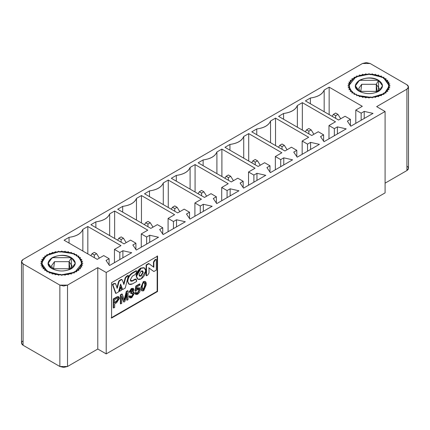 <?xml version="1.0" encoding="UTF-8"?>
<svg xmlns="http://www.w3.org/2000/svg" width="430" height="430" viewBox="0 0 430 430"><rect width="100%" height="100%" fill="white"/><g stroke="black" fill="none" stroke-linecap="round" stroke-linejoin="round"><path stroke-width="0.64" d="M21.5 261.666L21.5 343.049L23.086 345.263L23.086 263.875L23.086 345.263L59.861 366.494L59.861 285.106L59.861 366.494L63.694 367.408L67.521 366.494L67.521 285.106L67.521 366.494L97.782 349.02L97.782 267.637L97.782 349.02L106.21 353.89L106.21 272.502L97.782 267.637L67.521 285.106L63.694 286.02L59.861 285.106L23.086 263.875L21.5 261.666L23.086 259.451L362.479 63.506L366.306 62.592L370.139 63.506L406.914 84.737L408.5 86.951L406.914 89.16L376.653 106.635L385.081 111.499L376.653 106.635L406.914 89.16C408.978 87.688 408.978 86.21 406.914 84.737L370.139 63.506L362.479 63.506L23.086 259.451C21.022 260.924 21.022 262.402 23.086 263.875L59.861 285.106L67.521 285.106L97.782 267.637L106.21 272.502L385.081 111.499L385.081 192.887L385.081 111.499L106.21 272.502L106.21 353.89L385.081 192.887L106.21 353.89L97.782 349.02L67.521 366.494L59.861 366.494L23.086 345.263C21.022 343.79 21.022 342.312 23.086 340.839M157.541 256.135L157.541 291.519L111.574 318.06L111.574 282.677L157.541 256.135L111.574 282.677L111.574 318.06L157.541 291.519L157.541 256.135M352.095 92.455L352.482 92.676C346.634 86.924 347.757 81.662 355.846 76.9C365.301 73.068 374.471 73.283 383.356 77.55C390.741 82.678 391.117 87.973 384.479 93.434C376.228 98.099 367.123 98.749 357.153 95.374L371.601 97.476L384.479 93.434L389.306 85.844L383.356 77.55L369.692 74.121L355.846 76.9L348.676 85.844L352.095 92.455M75.755 254.7L73.229 253.458L77.905 256.156L75.755 254.7M106.038 260.456L109.483 265.541L131.698 252.716L122.889 250.728L119.825 252.496L119.825 259.57L119.825 252.496L114.461 249.4L120.975 245.637L114.461 249.4L114.461 262.671L114.461 249.4L119.825 252.496L122.889 250.728L122.889 257.801L122.889 250.728L131.698 252.716L109.483 265.541L106.038 260.456L109.102 258.688L106.038 260.456M109.102 264.977L109.102 258.688L109.102 264.977M103.737 255.592L109.102 258.688L103.737 255.592L97.223 259.349L103.737 255.592M132.849 244.976L136.299 250.061L158.514 237.236L149.704 235.242L146.641 237.016L146.641 244.089L146.641 237.016L141.276 233.92L147.791 230.157L141.276 233.92L141.276 247.185L141.276 233.92L146.641 237.016L149.704 235.242L149.704 242.321L149.704 235.242L158.514 237.236L136.299 250.061L132.849 244.976L135.912 243.208L132.849 244.976M135.912 249.497L135.912 243.208L135.912 249.497M130.553 240.112L135.912 243.208L130.553 240.112L124.039 243.869L130.553 240.112M159.664 229.496L163.11 234.581L185.33 221.756L176.52 219.762L173.457 221.531L173.457 228.609L173.457 221.531L168.092 218.435L174.601 214.677L168.092 218.435L168.092 231.705L168.092 218.435L173.457 221.531L176.52 219.762L176.52 226.841L176.52 219.762L185.33 221.756L163.11 234.581L159.664 229.496L162.728 227.728L159.664 229.496M162.728 234.017L162.728 227.728L162.728 234.017M157.364 224.627L162.728 227.728L157.364 224.627L150.855 228.389L157.364 224.627M186.48 214.011L189.926 219.101L212.146 206.271L203.331 204.282L200.267 206.051L200.267 213.129L200.267 206.051L194.908 202.955L201.417 199.197L194.908 202.955L194.908 216.225L194.908 202.955L200.267 206.051L203.331 204.282L203.331 211.361L203.331 204.282L212.146 206.271L189.926 219.101L186.48 214.011L189.544 212.243L186.48 214.011M189.544 218.537L189.544 212.243L189.544 218.537M184.18 209.147L189.544 212.243L184.18 209.147L177.665 212.909L184.18 209.147M213.291 198.531L216.742 203.621L238.956 190.791L230.147 188.802L227.083 190.571L227.083 197.65L227.083 190.571L221.719 187.475L228.233 183.718L221.719 187.475L221.719 200.745L221.719 187.475L227.083 190.571L230.147 188.802L230.147 195.881L230.147 188.802L238.956 190.791L216.742 203.621L213.291 198.531L216.354 196.763L213.291 198.531M216.354 203.051L216.354 196.763L216.354 203.051M210.996 193.667L216.354 196.763L210.996 193.667L204.481 197.429L210.996 193.667M240.107 183.051L243.552 188.136L265.772 175.311L256.963 173.322L253.899 175.091L253.899 182.169L253.899 175.091L248.535 171.995L255.044 168.232L248.535 171.995L248.535 185.266L248.535 171.995L253.899 175.091L256.963 173.322L256.963 180.396L256.963 173.322L265.772 175.311L243.552 188.136L240.107 183.051L243.17 181.283L240.107 183.051M243.17 187.571L243.17 181.283L243.17 187.571M237.806 178.187L243.17 181.283L237.806 178.187L231.297 181.944L237.806 178.187M266.923 167.571L270.368 172.656L292.588 159.831L283.773 157.837L280.709 159.611L280.709 166.684L280.709 159.611L275.35 156.515L281.86 152.752L275.35 156.515L275.35 169.78L275.35 156.515L280.709 159.611L283.773 157.837L283.773 164.916L283.773 157.837L292.588 159.831L270.368 172.656L266.923 167.571L269.986 165.803L266.923 167.571M269.986 172.091L269.986 165.803L269.986 172.091M264.622 162.707L269.986 165.803L264.622 162.707L258.113 166.464L264.622 162.707M293.733 152.091L297.184 157.176L319.399 144.351L310.589 142.357L307.525 144.125L307.525 151.204L307.525 144.125L302.161 141.029L308.675 137.272L302.161 141.029L302.161 154.3L302.161 141.029L307.525 144.125L310.589 142.357L310.589 149.436L310.589 142.357L319.399 144.351L297.184 157.176L293.733 152.091L296.802 150.323L293.733 152.091M296.802 156.611L296.802 150.323L296.802 156.611M291.438 147.221L296.802 150.323L291.438 147.221L284.923 150.984L291.438 147.221M320.549 136.611L324 141.696L346.214 128.866L337.405 126.877L334.341 128.645L334.341 135.724L334.341 128.645L328.977 125.549L335.491 121.792L328.977 125.549L328.977 138.82L328.977 125.549L334.341 128.645L337.405 126.877L337.405 133.956L337.405 126.877L346.214 128.866L324 141.696L320.549 136.611L323.613 134.837L320.549 136.611M323.613 141.131L323.613 134.837L323.613 141.131M318.254 131.741L323.613 134.837L318.254 131.741L311.739 135.504L318.254 131.741M347.365 121.126L350.81 126.216L373.03 113.386L364.221 111.397L361.152 113.165L361.152 120.244L361.152 113.165L355.793 110.069L362.302 106.312L355.793 110.069L355.793 123.34L355.793 110.069L361.152 113.165L364.221 111.397L364.221 118.476L364.221 111.397L373.03 113.386L350.81 126.216L347.365 121.126L350.428 119.357L347.365 121.126M350.428 125.651L350.428 119.357L350.428 125.651M345.064 116.261L350.428 119.357L345.064 116.261L338.555 120.024L345.064 116.261M406.914 166.125C408.978 167.598 408.978 169.076 406.914 170.549L385.081 183.153L406.914 170.549L408.5 168.334L408.5 86.951M78.287 256.377C84.13 262.133 83.006 267.39 74.922 272.152C65.462 275.985 56.292 275.77 47.413 271.507C40.022 266.374 39.651 261.085 46.284 255.624C54.535 250.953 63.645 250.308 73.611 253.678L59.168 251.582L46.284 255.624L41.463 263.214L47.413 271.507L61.071 274.931L74.922 272.152L82.092 263.214L78.287 256.377M97.223 259.349L64.075 240.209L69.053 237.338C76.443 236.296 81.039 233.641 82.845 229.373L87.822 226.497L120.975 245.637L87.822 226.497L87.822 253.926L87.822 226.497L82.845 229.373C81.103 233.678 76.508 236.333 69.053 237.338L69.053 243.084L69.053 237.338L64.075 240.209L97.223 259.349M124.039 243.869L90.886 224.729L95.868 221.853C103.259 220.816 107.855 218.16 109.661 213.893L114.638 211.017L147.791 230.157L114.638 211.017L114.638 238.44L114.638 211.017L109.661 213.893C107.919 218.198 103.324 220.853 95.868 221.853L95.868 227.604L95.868 221.853L90.886 224.729L124.039 243.869M150.855 228.389L117.702 209.249L122.684 206.373C130.075 205.336 134.671 202.68 136.471 198.413L141.454 195.537L174.601 214.677L141.454 195.537L141.454 222.96L141.454 195.537L136.471 198.413C134.735 202.718 130.139 205.368 122.684 206.373L122.684 212.124L122.684 206.373L117.702 209.249L150.855 228.389M177.665 212.909L144.518 193.769L149.495 190.893C156.885 189.85 161.481 187.2 163.287 182.933L168.264 180.057L201.417 199.197L168.264 180.057L168.264 207.48L168.264 180.057L163.287 182.933C161.546 187.233 156.95 189.888 149.495 190.893L149.495 196.644L149.495 190.893L144.518 193.769L177.665 212.909M204.481 197.429L171.333 178.289L176.311 175.413C183.701 174.37 188.297 171.715 190.103 167.453L195.08 164.577L228.233 183.718L195.08 164.577L195.08 192L195.08 164.577L190.103 167.453C188.361 171.753 183.766 174.408 176.311 175.413L176.311 181.164L176.311 175.413L171.333 178.289L204.481 197.429M231.297 181.944L198.144 162.809L203.127 159.933C210.517 158.89 215.113 156.235 216.913 151.967L221.896 149.092L255.044 168.232L221.896 149.092L221.896 176.52L221.896 149.092L216.913 151.967C215.177 156.273 210.582 158.928 203.127 159.933L203.127 165.679L203.127 159.933L198.144 162.809L231.297 181.944M258.113 166.464L224.96 147.323L229.937 144.448C237.328 143.41 241.929 140.755 243.729 136.487L248.712 133.612L281.86 152.752L248.712 133.612L248.712 161.035L248.712 133.612L243.729 136.487C241.993 140.793 237.392 143.448 229.937 144.448L229.937 150.199L229.937 144.448L224.96 147.323L258.113 166.464M284.923 150.984L251.776 131.843L256.753 128.968C264.144 127.93 268.739 125.275 270.545 121.007L275.522 118.132L308.675 137.272L275.522 118.132L275.522 145.555L275.522 118.132L270.545 121.007C268.804 125.313 264.208 127.963 256.753 128.968L256.753 134.719L256.753 128.968L251.776 131.843L284.923 150.984M311.739 135.504L278.586 116.363L283.569 113.488C290.959 112.445 295.555 109.795 297.356 105.527L302.338 102.652L335.491 121.792L302.338 102.652L302.338 130.075L302.338 102.652L297.356 105.527C295.62 109.833 291.024 112.483 283.569 113.488L283.569 119.239L283.569 113.488L278.586 116.363L311.739 135.504M338.555 120.024L305.402 100.883L310.385 98.008C317.77 96.965 322.371 94.31 324.172 90.047L329.154 87.172L362.302 106.312L329.154 87.172L329.154 114.595L329.154 87.172L324.172 90.047C322.435 94.347 317.834 97.003 310.385 98.008L310.385 103.759L310.385 98.008L305.402 100.883L338.555 120.024M406.914 89.16L406.914 170.549L406.914 89.16M82.845 251.05L82.845 229.373L82.845 251.05M109.661 235.565L109.661 213.893L109.661 235.565M136.471 220.085L136.471 198.413L136.471 220.085M163.287 204.605L163.287 182.933L163.287 204.605M190.103 189.125L190.103 167.453L190.103 189.125M216.913 173.645L216.913 151.967L216.913 173.645M243.729 158.159L243.729 136.487L243.729 158.159M270.545 142.679L270.545 121.007L270.545 142.679M297.356 127.199L297.356 105.527L297.356 127.199M324.172 111.719L324.172 90.047L324.172 111.719M157.16 255.915L157.16 291.298L157.541 291.519L157.16 291.298L111.193 317.84L157.16 291.298L157.16 255.915M114.272 302.569L116.256 301.43L118.062 298.775L117.858 298.006L118.444 298.995L116.637 301.65L114.659 302.795L114.659 299.629L117.562 298.033L118.444 298.995L117.562 298.033L114.659 299.629L114.659 302.795L116.637 301.65L118.444 298.995L118.062 298.775L116.256 301.43L116.637 301.65L116.256 301.43L114.272 302.569M142.685 289.879L143.33 289.691L144.862 285.187L144.367 282.488L144.862 285.187L145.243 285.412L143.717 289.917L142.185 287.175L142.669 283.913L143.706 282.682C144.77 282.08 145.281 282.994 145.243 285.412L144.577 282.558L143.706 282.682L142.669 283.913L142.185 287.175L142.857 290.035L143.717 289.917L145.243 285.412L144.862 285.187L143.33 289.691L143.717 289.917L142.685 289.879M129.032 292.104L131.333 288.482L133.192 288.401L131.333 288.482L129.032 292.104L129.414 292.325L131.72 288.702L131.333 288.482L133.397 288.492L133.961 289.707L132.902 292.11L133.811 292.137L134.337 293.459L131.752 297.721L129.984 297.942L128.935 296.41L129.876 295.722L128.935 296.41L129.806 297.813L128.935 296.41L129.317 296.635L130.258 295.947L129.876 295.722L130.79 296.947L131.757 296.818L131.376 296.598L132.956 293.84L132.709 292.991L132.956 293.84L131.376 296.598L130.612 296.797L131.757 296.818L133.338 294.061L132.918 293.072L131.171 293.712L130.79 293.486L130.897 292.475L132.612 290.019L132.445 289.39L132.612 290.019L130.897 292.475L130.79 293.486L131.171 293.712L131.279 292.696L130.897 292.475L131.429 292.62L131.048 292.4L131.429 292.62L132.994 290.239L132.66 289.46L131.736 289.583L130.355 291.975L129.032 292.104M133.144 291.819L133.601 292.056L133.144 291.819M135.735 294.389L134.88 292.997L135.869 292.33L134.88 292.997L135.735 294.389M136.557 293.346L137.342 293.152L138.965 290.056L138.664 288.976L138.965 290.056L137.342 293.152L136.557 293.346M135.052 291.035L135.794 286.063L139.6 283.864L135.794 286.063L135.052 291.035L135.434 291.255L135.052 291.035M136.649 288.648L137.578 287.89L139.438 287.837L137.578 287.89L136.649 288.648M141.959 290.884L141.594 290.675L140.836 287.514L143.33 281.553L144.91 281.36L143.33 281.553L140.836 287.514L141.594 290.675L141.975 290.895L141.217 287.735L140.836 287.514L141.217 287.735L143.717 281.774L143.33 281.553L145.292 281.58L146.211 284.853L143.717 290.809L141.943 290.879M120.368 303.693L120.368 294.851L121.894 293.969L120.368 294.851L120.368 303.693L120.749 303.913L120.368 303.693M124.2 299.737L126.312 291.416L127.678 290.626L126.312 291.416L124.2 299.737M126.7 300.038L126.7 294.351L126.7 300.038L127.081 300.258L126.7 300.038M123.56 301.849L121.728 296.678L123.942 302.075L123.56 301.849M113.262 307.799L113.262 298.952L117.315 296.695L118.481 296.657L117.315 296.695L113.262 298.952L113.262 307.799L113.644 308.02L113.262 307.799M123.56 284.171L125.178 277.882L126.501 276.264L127.989 275.41L126.501 276.264L125.178 277.882L123.56 284.171M122.244 289.342L120.47 284.547L122.625 289.562L122.244 289.342M115.573 293.195L112.434 284.386L113.918 283.531L115.245 283.612L113.918 283.531L112.434 284.386L115.573 293.195L115.955 293.416L115.573 293.195M116.863 288.036L118.546 281.688L119.174 280.607L121.249 279.409L121.878 279.758L121.249 279.409L119.174 280.607L118.546 281.688L116.863 288.036M119.137 291.131L120.212 286.891L119.137 291.131L119.524 291.352L120.594 287.111L120.212 286.891L121.669 290.116L119.524 291.352L119.137 291.131M132.042 280.838L134.859 279.215L135.815 279.07L134.859 279.215L132.042 280.838L132.429 281.059L135.246 279.435L134.859 279.215L136.197 279.29L136.568 281.516L132.429 283.908L129.161 284.241L127.409 281.053C127.721 277.667 129.263 275.006 132.042 273.066L136.186 270.674L132.042 273.066C129.226 274.985 127.683 277.646 127.409 281.053L128.78 284.02L127.409 281.053L127.796 281.274C128.065 277.866 129.613 275.205 132.429 273.286L132.042 273.066L132.429 273.286L136.568 270.9L136.186 270.674L136.568 270.9L136.568 272.298L135.246 274.512L132.429 276.135L130.258 279.849L130.908 281.22L132.429 281.059L130.715 281.08L132.042 280.838M146.125 264.939L148.646 263.482L146.125 264.939L146.512 265.159L149.027 263.703L148.646 263.482L153.849 267.256L153.849 262.311L153.467 262.085L154.736 259.967L155.934 259.274L154.736 259.967L153.467 262.085L153.467 267.035L153.467 262.085L153.849 262.311L155.117 260.188L154.736 259.967L155.117 260.188L156.316 259.494L155.934 259.274L156.316 259.494L156.316 270.11L153.859 271.529L148.646 267.772L153.859 271.529L149.027 267.992L149.027 272.889L147.802 275.028L146.512 275.775L146.125 275.555L146.125 264.939L146.125 275.555L146.512 275.775L146.512 265.159L146.125 264.939M137.686 279.086L136.143 276.006C136.439 272.636 137.971 269.981 140.739 268.046L144.179 267.842L140.739 268.046L136.143 276.006L137.686 279.086M142.894 272.109L142.443 270.852L142.894 272.109L140.739 275.834L139.422 276.076L140.739 275.834L142.894 272.109L143.276 272.33L141.126 276.06L138.971 274.818L141.126 271.088L143.276 272.33L142.647 270.938L141.126 271.088L138.971 274.818L139.605 276.21L141.126 276.06L143.276 272.33L142.894 272.109M137.729 294.265L135.912 294.518L134.88 292.997L135.267 293.217L136.251 292.55L135.869 292.33L136.735 293.491L137.729 293.373L137.342 293.152L137.729 293.373L139.347 290.277L138.965 290.056L139.347 290.277L138.869 289.057L137.713 289.218L136.315 290.879L135.434 291.255L136.176 286.283L135.794 286.063L136.176 286.283L139.987 284.085L139.6 283.864L139.987 284.085L139.987 285.122L136.928 286.891L136.514 289.503L137.96 288.111L137.578 287.89L139.637 287.928L140.347 289.605L139.739 292.029L137.729 294.265L139.739 292.029L140.347 289.605L137.96 288.111L136.514 289.503L136.928 286.891L139.987 285.122L139.987 284.085L136.176 286.283L135.434 291.255L136.315 290.879L137.713 289.218L139.347 290.277L137.729 293.373L136.251 292.55L135.267 293.217L137.729 294.265M141.76 290.793L143.717 290.809L146.211 284.853C146.372 281.994 145.539 280.967 143.717 281.774L141.217 287.735L141.975 290.895M121.728 303.349L120.749 303.913L120.749 295.071L120.368 294.851L120.749 295.071L122.276 294.19L121.894 293.969L122.276 294.19L124.453 300.505L124.861 298.85L124.48 298.63L124.861 298.85L126.694 291.637L126.312 291.416L126.694 291.637L128.059 290.852L127.678 290.626L128.059 290.852L128.059 299.694L127.081 300.258L127.081 292.857L124.856 301.543L123.942 302.075L121.728 295.824L121.728 303.349L121.728 295.824L123.942 302.075L124.856 301.543L127.081 292.857L127.081 300.258L128.059 299.694L128.059 290.852L126.694 291.637L124.453 300.505L122.276 294.19L120.749 295.071L120.749 303.913L121.728 303.349M116.621 302.704L114.659 303.838L114.659 307.434L113.644 308.02L113.644 299.173L113.262 298.952L113.644 299.173L116.535 297.506L116.148 297.281L116.535 297.506L117.696 296.915L117.315 296.695L118.863 296.877L119.492 298.356L116.621 302.704L119.492 298.356L117.696 296.915L113.644 299.173L113.644 308.02L114.659 307.434L114.659 303.838L116.621 302.704M115.132 283.402L115.627 283.838L114.305 283.752L112.816 284.612L115.955 293.416L118.562 291.911L120.594 284.063L122.625 289.562L125.232 288.057L128.371 275.63L126.888 276.49L125.56 278.102L123.942 284.391L125.56 278.102L125.178 277.882L125.56 278.102L126.888 276.49L126.501 276.264L126.888 276.49L128.371 275.63L127.989 275.41L128.371 275.63L125.232 288.057L122.625 289.562L120.594 284.063L118.562 291.911L115.955 293.416L112.816 284.612L112.434 284.386L112.816 284.612L114.305 283.752L113.918 283.531L115.627 283.838L117.25 288.256L118.927 281.908L118.546 281.688L118.927 281.908L119.556 280.828L119.174 280.607L119.556 280.828L121.631 279.629L121.249 279.409L122.265 279.984L123.942 284.391L122.265 279.984L121.631 279.629L122.265 279.984M145.722 270.921L141.126 278.882L137.874 279.204L136.525 276.227L141.126 268.266L144.373 267.944L145.722 270.921C145.431 267.89 143.894 267.003 141.126 268.266C138.352 270.201 136.821 272.856 136.525 276.227C136.821 279.258 138.352 280.145 141.126 278.882C143.894 276.942 145.431 274.292 145.722 270.921M129.317 296.635L131.752 297.721L134.337 293.459L132.902 292.11L133.961 289.707L131.72 288.702L129.414 292.325L130.355 291.975L131.736 289.583L132.994 290.239L131.279 292.696L131.171 293.712L131.838 293.206L133.338 294.061L131.757 296.818L130.258 295.947L129.317 296.635M121.631 279.629L119.556 280.828L118.927 281.908L117.25 288.256L115.627 283.838M120.594 287.111L119.524 291.352L121.669 290.116L120.594 287.111M136.568 270.9L132.429 273.286C129.65 275.227 128.102 277.887 127.796 281.274C128.102 284.3 129.65 285.176 132.429 283.908L136.568 281.516L136.568 280.118L135.246 279.435L132.429 281.059L130.258 279.849L132.429 276.135L135.246 274.512L136.568 272.298L136.568 270.9M146.512 275.775L147.802 275.028L149.027 272.889L149.027 267.992L153.859 271.529L156.316 270.11L156.316 259.494L155.117 260.188L153.849 262.311L153.849 267.256L149.027 263.703L146.512 265.159L146.512 275.775M118.067 298.076L117.562 298.033M335.663 113.047L337.964 114.375L340.694 118.787L337.964 114.375L335.663 115.702L335.663 118.352L335.663 115.702L333.368 114.375L335.663 113.047L333.368 114.375L332.154 116.326L333.368 114.375L335.663 115.702L337.964 114.375L335.663 113.047M308.848 128.527L311.148 129.855L313.879 134.268L311.148 129.855L308.848 131.182L308.848 133.832L308.848 131.182L306.552 129.855L308.848 128.527L306.552 129.855L305.343 131.811L306.552 129.855L308.848 131.182L311.148 129.855L308.848 128.527M282.037 144.007L284.332 145.335L287.063 149.748L284.332 145.335L282.037 146.662L282.037 149.317L282.037 146.662L279.737 145.335L282.037 144.007L279.737 145.335L278.527 147.291L279.737 145.335L282.037 146.662L284.332 145.335L282.037 144.007M255.221 159.487L257.522 160.815L260.252 165.227L257.522 160.815L255.221 162.142L255.221 164.798L255.221 162.142L252.921 160.815L255.221 159.487L252.921 160.815L251.711 162.771L252.921 160.815L255.221 162.142L257.522 160.815L255.221 159.487M228.405 174.972L230.706 176.295L233.436 180.713L230.706 176.295L228.405 177.622L228.405 180.277L228.405 177.622L226.11 176.295L228.405 174.972L226.11 176.295L224.901 178.251L226.11 176.295L228.405 177.622L230.706 176.295L228.405 174.972M201.595 190.452L203.89 191.78L206.62 196.193L203.89 191.78L201.595 193.102L201.595 195.757L201.595 193.102L199.294 191.78L201.595 190.452L199.294 191.78L198.085 193.731L199.294 191.78L201.595 193.102L203.89 191.78L201.595 190.452M174.779 205.932L177.079 207.26L179.81 211.673L177.079 207.26L174.779 208.588L174.779 211.237L174.779 208.588L172.478 207.26L174.779 205.932L172.478 207.26L171.269 209.216L172.478 207.26L174.779 208.588L177.079 207.26L174.779 205.932M147.963 221.412L150.263 222.74L152.994 227.153L150.263 222.74L147.963 224.068L147.963 226.723L147.963 224.068L145.668 222.74L147.963 221.412L145.668 222.74L144.458 224.697L145.668 222.74L147.963 224.068L150.263 222.74L147.963 221.412M121.153 236.892L123.448 238.22L126.178 242.633L123.448 238.22L121.153 239.548L121.153 242.203L121.153 239.548L118.852 238.22L121.153 236.892L118.852 238.22L117.643 240.176L118.852 238.22L121.153 239.548L123.448 238.22L121.153 236.892M94.337 252.378L96.632 253.7L99.362 258.118L96.632 253.7L94.337 255.028L94.337 257.683L94.337 255.028L92.036 253.7L94.337 252.378L92.036 253.7L90.827 255.656L92.036 253.7L94.337 255.028L96.632 253.7L94.337 252.378M71.353 257.683L75.32 263.214L71.353 268.739L52.197 268.739L48.235 263.214L52.197 257.683L71.353 257.683C76.519 261.37 76.519 265.057 71.353 268.739C64.968 271.722 58.582 271.722 52.197 268.739C47.031 265.057 47.031 261.37 52.197 257.683C58.582 254.7 64.968 254.7 71.353 257.683C59.528 250.249 39.323 261.913 52.202 268.739L71.353 268.739L71.353 257.683L69.053 261.666L71.353 257.683M44.784 257.688L42.952 257.672L44.043 258.521L43.495 259.29L41.683 259.44L42.995 260.182L42.656 260.988L40.909 261.306L42.403 261.913L42.291 262.741L40.646 263.214L42.291 263.681L42.403 264.509L40.909 265.122L42.656 265.434L42.995 266.24L41.683 266.982L43.495 267.132L44.043 267.901L42.952 268.75L44.784 268.739L45.532 269.443L44.682 270.384L46.488 270.201L47.424 270.835L46.838 271.835L48.574 271.497L49.665 272.039L49.359 273.082L50.982 272.588L52.207 273.023L52.186 274.082L53.653 273.448L54.981 273.765L55.25 274.813L56.529 274.055L57.926 274.249L58.469 275.259L59.528 274.399L60.963 274.464L61.775 275.41L62.586 274.464L64.022 274.399L65.081 275.259L65.629 274.249L67.026 274.055L68.305 274.813L68.569 273.765L69.896 273.448L71.369 274.082L71.348 273.023L72.573 272.588L74.196 273.082L73.885 272.039L74.981 271.497L76.717 271.835L76.126 270.835L77.061 270.201L78.867 270.384L78.018 269.443L78.771 268.739L80.598 268.75L79.507 267.901L80.055 267.132L81.867 266.982L80.56 266.24L80.894 265.434L82.641 265.122L81.146 264.509L81.259 263.681L82.904 263.214L81.259 262.741L81.146 261.913L82.641 261.306L80.894 260.988L80.56 260.182L81.867 259.44L80.055 259.29L79.507 258.521L80.598 257.672L78.771 257.688L78.018 256.979L78.867 256.043L77.061 256.221L76.126 255.587L76.717 254.587L74.981 254.925L73.885 254.388L74.196 253.345L72.573 253.834L71.348 253.399L71.369 252.345L69.896 252.974L68.569 252.657L68.305 251.609L67.026 252.367L65.629 252.173L65.081 251.163L64.022 252.028L62.586 251.964L61.775 251.012L60.963 251.964L59.528 252.028L58.469 251.163L57.926 252.173L56.529 252.367L55.25 251.609L54.981 252.657L53.653 252.974L52.186 252.345L52.207 253.399L50.982 253.834L49.359 253.345L49.665 254.388L48.574 254.925L46.838 254.587L47.424 255.587L46.488 256.221L44.682 256.043L45.532 256.979L44.784 257.688L45.532 256.979L44.682 256.043L46.488 256.221L47.424 255.587L46.838 254.587L48.574 254.925L49.665 254.388L49.359 253.345L50.982 253.834L52.207 253.399L52.186 252.345L53.653 252.974L54.981 252.657L55.25 251.609L56.529 252.367L57.926 252.173L58.469 251.163L59.528 252.028L60.963 251.964L61.775 251.012L62.586 251.964L64.022 252.028L65.081 251.163L65.629 252.173L67.026 252.367L68.305 251.609L68.569 252.657L69.896 252.974L71.369 252.345L71.348 253.399L72.573 253.834L74.196 253.345L73.885 254.388L74.981 254.925L76.717 254.587L76.126 255.587L77.061 256.221L78.867 256.043L78.018 256.979L78.771 257.688L80.598 257.672L79.507 258.521L80.055 259.29L81.867 259.44L80.56 260.182L80.894 260.988L82.641 261.306L81.146 261.913L81.259 262.741L82.904 263.214L81.259 263.681L81.146 264.509L82.641 265.122L80.894 265.434L80.56 266.24L81.867 266.982L80.055 267.132L79.507 267.901L80.598 268.75L78.771 268.739L78.018 269.443L78.867 270.384L77.061 270.201L76.126 270.835L76.717 271.835L74.981 271.497L73.885 272.039L74.196 273.082L72.573 272.588L71.348 273.023L71.369 274.082L69.896 273.448L68.569 273.765L68.305 274.813L67.026 274.055L65.629 274.249L65.081 275.259L64.022 274.399L62.586 274.464L62.586 274.931L62.586 274.464L61.775 275.41L60.963 274.464L59.528 274.399L59.528 274.867L59.528 274.399L58.469 275.259L57.926 274.249L56.529 274.055L56.529 274.544L56.529 274.055L55.25 274.813L54.981 273.765L53.653 273.448L53.653 273.964L53.653 273.448L52.186 274.082L52.207 273.023L50.982 272.588L50.982 273.147L50.982 272.588L49.359 273.082L49.665 272.039L48.574 271.497L48.574 272.125L48.574 271.497L46.838 271.835L47.424 270.835L46.488 270.201L46.488 270.938L46.488 270.201L44.682 270.384L45.532 269.443L44.784 268.739L44.784 269.637L44.784 268.739L42.952 268.75L44.043 267.901L43.495 267.132L43.495 268.325L43.495 267.132L41.683 266.982L42.995 266.24L42.656 265.434L42.656 266.433L42.656 265.434L40.909 265.122L42.403 264.509L42.291 263.681L42.291 264.552L42.291 263.681L40.646 263.214L42.291 262.741L42.403 261.913L40.909 261.306L42.656 260.988L42.995 260.182L41.683 259.44L43.495 259.29L44.043 258.521L42.952 257.672L44.784 257.688M53.508 269.406L54.497 261.666L69.053 261.666L70.047 269.406L72.068 265.864L69.053 261.666L69.053 269.803L69.053 261.666L54.497 261.666L51.482 265.864L53.508 269.406M81.259 264.552L81.259 263.681L81.259 264.552M80.894 266.433L80.894 265.434L80.894 266.433M80.055 268.325L80.055 267.132L80.055 268.325M78.771 269.637L78.771 268.739L78.771 269.637M77.061 270.938L77.061 270.201L77.061 270.938M74.981 272.125L74.981 271.497L74.981 272.125M72.573 273.147L72.573 272.588L72.573 273.147M69.896 273.964L69.896 273.448L69.896 273.964M67.026 274.544L67.026 274.055L67.026 274.544M64.022 274.867L64.022 274.399L64.022 274.867M60.963 274.931L60.963 274.464L60.963 274.931M57.926 274.727L57.926 274.249L57.926 274.727M54.981 274.265L54.981 273.765L54.981 274.265M378.567 80.313L382.533 85.844L378.567 91.37L359.415 91.37L355.449 85.844L359.415 80.313L378.567 80.313C383.732 84.001 383.732 87.688 378.567 91.37C372.181 94.353 365.796 94.353 359.415 91.37C354.25 87.688 354.25 84.001 359.415 80.313C365.796 77.33 372.181 77.33 378.567 80.313C366.742 72.88 346.537 84.549 359.415 91.37L378.567 91.37L378.567 80.313L376.266 84.296L378.567 80.313M351.998 80.319L350.165 80.308L351.262 81.152L350.708 81.92L348.897 82.076L350.208 82.813L349.869 83.619L348.123 83.936L349.617 84.549L349.504 85.376L347.865 85.844L349.504 86.312L349.617 87.139L348.123 87.752L349.869 88.064L350.208 88.876L348.897 89.612L350.708 89.768L351.262 90.531L350.165 91.38L351.998 91.37L352.75 92.074L351.896 93.014L353.702 92.837L354.637 93.466L354.051 94.471L355.787 94.127L356.879 94.67L356.572 95.713L358.195 95.218L359.421 95.653L359.399 96.712L360.867 96.078L362.194 96.395L362.463 97.443L363.742 96.685L365.14 96.879L365.683 97.889L366.747 97.029L368.177 97.094L368.988 98.04L369.805 97.094L371.235 97.029L372.294 97.889L372.842 96.879L374.24 96.685L375.519 97.443L375.782 96.395L377.11 96.078L378.583 96.712L378.561 95.653L379.787 95.218L381.41 95.713L381.098 94.67L382.195 94.127L383.931 94.471L383.345 93.466L384.275 92.837L386.081 93.014L385.232 92.074L385.984 91.37L387.817 91.38L386.721 90.531L387.269 89.768L389.085 89.612L387.774 88.876L388.107 88.064L389.86 87.752L388.365 87.139L388.478 86.312L390.117 85.844L388.478 85.376L388.365 84.549L389.86 83.936L388.107 83.619L387.774 82.813L389.085 82.076L387.269 81.92L386.721 81.152L387.817 80.308L385.984 80.319L385.232 79.609L386.081 78.674L384.275 78.851L383.345 78.222L383.931 77.217L382.195 77.556L381.098 77.018L381.41 75.976L379.787 76.465L378.561 76.035L378.583 74.976L377.11 75.605L375.782 75.288L375.519 74.245L374.24 74.997L372.842 74.804L372.294 73.793L371.235 74.659L369.805 74.594L368.988 73.643L368.177 74.594L366.747 74.659L365.683 73.793L365.14 74.804L363.742 74.997L362.463 74.245L362.194 75.288L360.867 75.605L359.399 74.976L359.421 76.035L358.195 76.465L356.572 75.976L356.879 77.018L355.787 77.556L354.051 77.217L354.637 78.222L353.702 78.851L351.896 78.674L352.75 79.609L351.998 80.319L352.75 79.609L351.896 78.674L353.702 78.851L354.637 78.222L354.051 77.217L355.787 77.556L356.879 77.018L356.572 75.976L358.195 76.465L359.421 76.035L359.399 74.976L360.867 75.605L362.194 75.288L362.463 74.245L363.742 74.997L365.14 74.804L365.683 73.793L366.747 74.659L368.177 74.594L368.988 73.643L369.805 74.594L371.235 74.659L372.294 73.793L372.842 74.804L374.24 74.997L375.519 74.245L375.782 75.288L377.11 75.605L378.583 74.976L378.561 76.035L379.787 76.465L381.41 75.976L381.098 77.018L382.195 77.556L383.931 77.217L383.345 78.222L384.275 78.851L386.081 78.674L385.232 79.609L385.984 80.319L387.817 80.308L386.721 81.152L387.269 81.92L389.085 82.076L387.774 82.813L388.107 83.619L389.86 83.936L388.365 84.549L388.478 85.376L390.117 85.844L388.478 86.312L388.365 87.139L389.86 87.752L388.107 88.064L387.774 88.876L389.085 89.612L387.269 89.768L386.721 90.531L387.817 91.38L385.984 91.37L385.232 92.074L386.081 93.014L384.275 92.837L383.345 93.466L383.931 94.471L382.195 94.127L381.098 94.67L381.41 95.713L379.787 95.218L378.561 95.653L378.583 96.712L377.11 96.078L375.782 96.395L375.519 97.443L374.24 96.685L372.842 96.879L372.294 97.889L371.235 97.029L369.805 97.094L369.805 97.562L369.805 97.094L368.988 98.04L368.177 97.094L366.747 97.029L366.747 97.502L366.747 97.029L365.683 97.889L365.14 96.879L363.742 96.685L363.742 97.175L363.742 96.685L362.463 97.443L362.194 96.395L360.867 96.078L360.867 96.594L360.867 96.078L359.399 96.712L359.421 95.653L358.195 95.218L358.195 95.777L358.195 95.218L356.572 95.713L356.879 94.67L355.787 94.127L355.787 94.718L355.787 94.127L354.051 94.471L354.637 93.466L353.702 92.837L353.702 93.595L353.702 92.837L351.896 93.014L352.75 92.074L351.998 91.37L351.998 92.273L351.998 91.37L350.165 91.38L351.262 90.531L350.708 89.768L350.708 90.961L350.708 89.768L348.897 89.612L350.208 88.876L349.869 88.064L349.869 89.064L349.869 88.064L348.123 87.752L349.617 87.139L349.504 86.312L349.504 87.188L349.504 86.312L347.865 85.844L349.504 85.376L349.617 84.549L348.123 83.936L349.869 83.619L350.208 82.813L348.897 82.076L350.708 81.92L351.262 81.152L350.165 80.308L351.998 80.319M360.722 92.036L361.711 84.296L376.266 84.296L377.26 92.036L379.281 88.499L376.266 84.296L376.271 92.439L376.266 84.296L361.711 84.296L358.695 88.499L360.722 92.036M388.478 87.188L388.478 86.312L388.478 87.188M388.107 89.064L388.107 88.064L388.107 89.064M387.269 90.961L387.269 89.768L387.269 90.961M385.984 92.273L385.984 91.37L385.984 92.273M384.275 93.568L384.275 92.837L384.275 93.568M382.195 94.756L382.195 94.127L382.195 94.756M379.787 95.777L379.787 95.218L379.787 95.777M377.11 96.594L377.11 96.078L377.11 96.594M374.24 97.175L374.24 96.685L374.24 97.175M371.235 97.502L371.235 97.029L371.235 97.502M368.177 97.562L368.177 97.094L368.177 97.562M365.14 97.357L365.14 96.879L365.14 97.357M362.194 96.895L362.194 96.395L362.194 96.895M133.015 288.272L133.397 288.492M133.429 291.916L133.811 292.137M129.602 297.721L129.984 297.942M135.531 294.297L135.912 294.518M136.348 293.271L136.735 293.491M139.255 287.708L139.637 287.928M118.481 296.657L118.863 296.877M121.582 279.398L121.964 279.618M135.815 279.07L136.197 279.29M129.15 284.23L128.769 284.01M143.991 267.723L144.373 267.944M137.493 278.984L137.874 279.204"/></g></svg>
